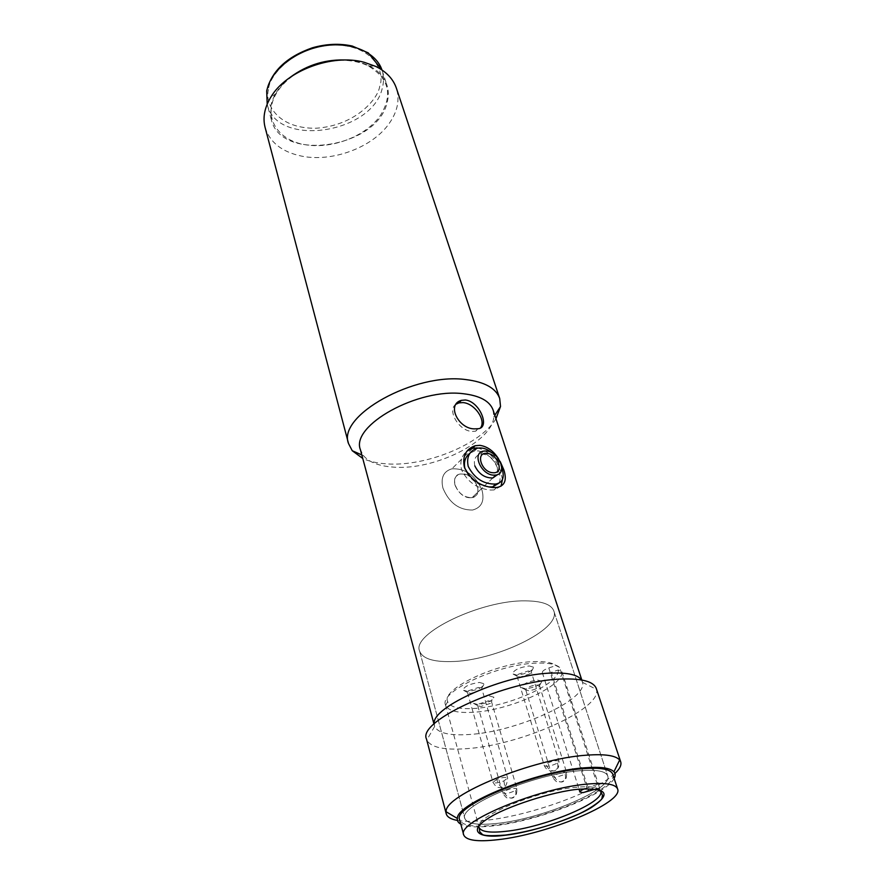 <?xml version="1.0" encoding="UTF-8"?>
<svg xmlns="http://www.w3.org/2000/svg" width="885" height="885" viewBox="0 0 885 885"><rect width="100%" height="100%" fill="white"/><g stroke="black" fill="none" stroke-linecap="round" stroke-linejoin="round"><path stroke-width="0.66" stroke-dasharray="4.42 3.32" d="M265.091 127.396C269.792 142.308 281.828 151.855 301.199 156.037C331.809 162.563 372.331 147.695 389.157 123.524C397.52 111.665 399.931 99.905 396.403 88.246M495.965 418.749C480.787 444.436 425.552 466.871 386.568 463.851C377.22 463.253 369.277 461.45 362.762 458.463M493.122 410.12L493.808 416.824C492.469 441.88 433.916 470.543 393.493 467.125C379.256 466.174 369.255 462.357 363.503 455.675L360.405 449.68M298.953 71.906C289.273 77.67 281.906 84.529 276.872 92.505L276.507 93.113C262.734 115.835 276.397 139.277 303.522 144.41C330.481 149.842 365.306 136.932 380.163 115.824C393.183 94.972 389.157 78.3 368.083 65.811C359.387 61.684 349.254 59.87 337.683 60.357M498.543 458.806L500.224 461.605M581.511 679.968L582.54 682.346C587.872 699.98 515.435 732.26 468.32 734.55C449.182 735.7 437.953 732.99 434.646 726.43L434.203 723.875M482.015 490.235C475.466 475.322 465.41 468.187 451.848 468.84C443.496 471.34 440.52 477.778 442.954 488.166C449.182 502.923 459.072 510.214 472.59 510.026C481.573 507.603 484.714 500.998 482.015 490.235C475.466 475.322 465.41 468.187 451.848 468.84C443.496 471.34 440.52 477.778 442.954 488.166C449.182 502.923 459.072 510.214 472.59 510.026C481.573 507.603 484.714 500.998 482.015 490.235M456.096 404.168C446.593 409.921 458.828 431.028 472.048 431.438L475.51 431.227L480.621 427.787M596.28 688.497L596.534 689.448C601.833 709.394 519.285 745.712 465.587 748.732C443.695 750.203 430.774 747.316 426.824 740.037L426.515 739.108M614.931 773.49C595.804 792.108 529.33 815.904 485.456 820.34C473.862 821.601 464.525 821.634 457.445 820.439M614.146 778.435C606.269 794.807 536.996 821.457 492.514 825.959C477.247 827.641 466.683 827.044 460.808 824.145M579.553 770.746C533.589 773.977 457.645 806.169 464.813 818.47C467.07 823.791 477.612 825.451 496.452 823.459C541.963 819.079 613.604 789.077 607.685 775.88C605.827 771.123 596.446 769.408 579.553 770.746C596.446 769.408 605.827 771.123 607.685 775.88C613.604 789.077 541.963 819.079 496.452 823.459C477.612 825.451 467.07 823.791 464.813 818.47C457.645 806.169 533.589 773.977 579.553 770.746M525.723 600.86C481.374 599.764 411.359 633.66 419.59 651.05C422.355 658.462 432.809 661.969 450.963 661.571C494.925 661.172 561.422 629.357 553.855 611.026C551.41 604.455 542.04 601.059 525.723 600.86C481.374 599.764 411.359 633.66 419.59 651.05C422.355 658.462 432.809 661.969 450.963 661.571C494.925 661.172 561.422 629.357 553.855 611.026C551.41 604.455 542.04 601.059 525.723 600.86M501.054 486.13L494.062 489.958L490.622 490.058C477.303 488.83 467.634 482.104 461.594 469.869C459.691 461.959 461.527 455.664 467.092 450.996M477.258 447.898C488.708 450.753 496.607 458.895 500.976 472.324L502.437 479.526M470.057 453.087L474.283 451.173L478.199 450.863C488.122 453.197 495.003 460.089 498.863 471.528C500.434 476.373 500.479 480.234 499.007 483.088M491.728 452.766C496.607 457.246 500.025 462.501 502.005 468.552M455.023 485.124C458.651 493.598 464.337 497.757 472.081 497.613C477.137 496.219 478.907 492.469 477.38 486.352C473.652 477.834 467.911 473.718 460.167 474.028C455.31 475.433 453.596 479.139 455.023 485.124M474.825 465.864C473.464 459.669 475.367 455.742 480.544 454.082C488.266 453.961 493.874 458.375 497.37 467.324L497.558 474.603M488.719 486.927C477.723 485.423 469.858 479.581 465.112 469.415M469.957 497.735L472.081 497.613C484.228 496.042 475.311 474.006 462.612 473.862L460.167 474.028C448.275 475.688 457.235 497.713 469.957 497.735M612.763 774.22C619.058 788.413 542.439 820.472 493.697 825.207C473.431 827.364 462.092 825.583 459.669 819.864M561.942 671.792L599.189 786.787L597.32 784.553L559.619 667.39C555.824 664.237 548.49 662.81 537.615 663.086C499.594 663.451 438.894 691.572 445.531 704.958L445.62 705.279C448.053 710.71 456.837 713.067 471.97 712.336C508.2 710.976 563.999 686.295 561.942 671.792L558.28 670L551.222 672.334L589.034 791.267M559.619 667.39L555.924 665.586C552.24 662.644 545.293 661.305 535.071 661.56C498.576 661.88 440.575 689.028 447.677 701.716C449.956 706.927 458.297 709.206 472.701 708.542C507.094 707.314 560.061 683.873 558.28 670M584.554 788.767L586.888 787.915L548.8 667.943C544.452 669.525 542.295 671.051 542.328 672.523L545.503 673.474L551.222 672.334M480.555 690.178L470.698 693.442L467.468 692.468L468.596 690.72L478.508 687.446L481.683 688.331L480.555 690.178M479.482 682.446L484.228 683.806C482.9 687.545 477.413 690.101 467.789 691.473L462.921 690.012C464.481 686.284 470.001 683.762 479.482 682.446M529.993 673.817L520.081 677.102L517.039 676.14L518.289 674.259L528.268 670.963L531.254 671.826L529.993 673.817M529.263 665.94L533.721 667.268C532.327 671.14 526.763 673.773 516.995 675.178L512.426 673.739C514.052 669.879 519.661 667.279 529.263 665.94M490.356 703.376L480.809 706.529L477.712 705.644L478.84 703.973L488.443 700.798L491.485 701.617L490.356 703.376M489.383 695.975L493.93 697.214C492.602 700.743 487.281 703.21 477.955 704.582L473.309 703.243C474.847 699.714 480.212 697.292 489.383 695.975M536.653 684.879L539.529 685.709C538.534 688.132 534.905 689.813 528.666 690.731L525.756 689.869C526.841 687.446 530.469 685.786 536.653 684.879M537.615 680.034L541.897 681.24C540.514 684.901 535.104 687.424 525.657 688.829L521.276 687.523C522.88 683.873 528.323 681.373 537.615 680.034M597.32 784.553L586.888 787.915M596.003 789.022L599.355 787.938M548.8 667.943L555.924 665.586M347.739 60.08C368.536 62.47 381.59 70.767 386.878 84.96C388.692 90.613 388.769 96.498 387.11 102.605C377.165 147.983 280.81 162.807 271.264 119.431L270.799 106.322C272.857 95.691 279.394 85.967 290.391 77.172M445.531 704.958L479.139 827.464C473.221 817.331 537.582 790.338 576.577 787.23C591.058 785.968 599.068 787.296 600.627 791.245L599.189 786.787M503.864 780.935C504.948 785.371 504.483 787.595 502.459 787.606L502.094 787.495C499.903 786.311 498.122 783.612 496.762 779.397C502.536 777.295 506.165 776.831 507.669 778.003L503.864 780.935C498.111 783.026 494.483 783.479 492.978 782.307L496.762 779.397M557.528 763.036C558.568 767.538 557.373 770.16 553.944 770.912L553.103 770.901C549.696 770.282 547.251 767.959 545.757 763.943C551.919 760.934 556.333 760.038 559.01 761.255L557.528 763.036C551.377 766.034 546.963 766.919 544.308 765.702L545.757 763.943M515.623 790.394C516.552 794.785 515.324 797.363 511.928 798.137L511.11 798.137C507.769 797.573 505.401 795.338 504.03 791.422C510.003 788.546 514.307 787.683 516.951 788.812L515.623 790.394C509.66 793.259 505.357 794.122 502.735 792.982L504.03 791.422M565.183 774.342C566.201 778.711 565.061 781.278 561.765 782.019L560.99 782.019C557.683 781.444 555.304 779.198 553.844 775.282L563.767 772.085L566.643 772.638L565.183 774.342L555.326 777.506L552.417 776.953L553.844 775.282M271.264 119.431L267.248 104.441C276.872 148.116 372.64 133.58 382.331 87.969C383.957 81.829 383.869 75.911 382.032 70.225L386.878 84.96M268.531 89.529C264.349 102.583 276.728 128.768 315.901 128.237C355.327 125.714 378.039 98.987 379.687 86.42C384.875 74.152 376.158 45.622 334.364 44.892C291.674 47.027 268.564 77.006 268.531 89.529M493.808 416.824L494.815 415.275M368.083 65.811L375.76 66.419M581.81 680.012L582.352 681.671M472.59 448.286L451.848 468.84L472.59 448.297M582.54 682.346L596.534 689.448M419.59 651.05L464.813 818.47L419.59 651.05M363.503 455.675L361.81 454.934M276.507 93.113L270.412 97.826M433.982 724.085L434.435 725.766M496.728 487.469L494.062 489.958M475.51 431.227L477.988 428.738M434.646 726.43L426.824 740.037M553.855 611.026L607.685 775.88L553.855 611.026M477.236 448.252L474.283 451.173M492.845 477.955L472.081 497.613L492.845 477.955M480.544 454.082L483.553 451.129M467.479 692.512L492.978 782.307C497.47 789.409 498.244 786.831 499.483 787.683L502.094 787.495C501.74 785.891 506.463 790.77 507.669 778.003L481.705 688.375M517.05 676.184L544.308 765.702C546.366 769.795 549.297 771.532 553.103 770.901L555.902 769.762C557.074 767.848 559.032 770.127 559.01 761.255L531.265 671.87M477.723 705.677L502.735 792.982C507.935 801.434 509.428 797.053 511.11 798.137L513.709 797.142C514.816 795.261 516.597 798.005 516.951 788.812L491.496 701.65L493.93 697.214M525.767 689.902L552.417 776.953C558.468 785.725 559.187 780.791 560.99 782.019L563.601 780.957C564.674 779.065 566.522 781.687 566.643 772.638L539.529 685.709M447.677 701.716L445.62 705.279M542.328 672.523L579.067 789.309M481.683 688.331L484.228 683.806M531.254 671.826L533.721 667.268M539.518 685.676L541.897 681.24M467.468 692.468L462.921 690.012M517.039 676.14L512.426 673.739M477.712 705.644L473.309 703.243M525.756 689.869L521.276 687.523"/><path stroke-width="1.33" d="M499.704 398.471L396.403 88.246C393.239 78.986 386.358 71.707 375.76 66.419L364.078 62.249C332.185 53.476 286.132 70.833 270.843 97.129L270.412 97.826C264.438 108.059 262.668 117.915 265.091 127.396L348.524 443.551C337.108 415.806 414.479 372.331 466.041 379.61C484.781 381.955 495.998 388.249 499.704 398.471L500.523 406.514L495.965 418.749M433.982 724.085L360.405 449.68C350.471 425.563 418.196 387.719 463.408 393.736C479.98 395.695 489.892 401.148 493.122 410.12L581.81 680.012M337.683 60.357C323.866 61.154 310.956 65.003 298.953 71.906M465.399 399.998C479.88 401.536 490.445 427.953 477.988 428.738L474.592 428.871C458.574 429.081 446.128 404.456 461.362 400.352L465.399 399.998M500.224 461.605L503.775 469.681C507.16 480.09 504.815 486.02 496.728 487.469L493.277 487.569C479.991 486.263 470.344 479.471 464.348 467.169C462.235 456.184 465.842 449.038 475.179 445.73L479.836 445.354C487.281 446.427 493.509 450.908 498.543 458.806M434.203 723.875C431.095 706.772 506.264 673.773 552.306 673.054C568.148 672.6 577.883 674.901 581.511 679.968M480.621 427.787C486.308 420.021 474.382 403.173 462.91 402.598L458.961 402.863L456.096 404.168M457.445 820.439C450.919 819.278 447.19 817.087 446.239 813.846L426.515 739.108C416.912 720.91 506.895 680.045 562.252 679.027C582.33 678.452 593.669 681.605 596.28 688.497L620.706 761.841C621.679 765.06 619.754 768.954 614.931 773.49M446.239 813.846L446.106 811.744C444.115 795.161 533.544 758.478 586.711 755.17C604.665 753.854 615.65 755.469 619.666 760.005L620.706 761.841M460.808 824.145C458.187 822.74 457.036 820.849 457.357 818.47C456.14 803.746 536.354 771.156 584.122 767.837C600.284 766.543 610.23 767.859 613.936 771.797C615.495 773.601 615.573 775.824 614.146 778.435M362.762 458.463L352.241 450.719L348.524 443.551M467.092 450.996L472.59 448.286L477.258 447.898M499.007 483.088L492.668 486.894L488.719 486.927M502.437 479.526L501.054 486.13M502.005 468.552C504.826 477.535 502.724 482.701 495.711 484.051C483.697 484.372 474.526 478.475 468.209 466.384C466.306 457.025 469.315 450.974 477.236 448.252C482.181 447.268 487.015 448.772 491.728 452.766M464.935 468.796C463.519 462.025 465.222 456.782 470.057 453.087M497.558 474.603L492.845 477.955C484.925 478.143 478.918 474.117 474.825 465.864M486.031 450.996C498.841 451.295 508.145 473.619 495.91 475.057L493.764 475.156C480.931 474.991 471.583 452.666 483.553 451.129L486.031 450.996M492.989 472.723C481.44 472.446 475.024 452.047 486.794 453.397C498.155 453.717 504.715 473.851 492.989 472.723M504.926 835.263C478.254 838.958 467.866 830.827 487.668 818.758C504.428 807.065 553.877 791.068 579.365 789.166C607.508 787.904 611.557 794 591.512 807.441C573.734 818.669 529.739 832.774 504.926 835.263M463.707 834.931L459.669 819.864C451.925 806.711 533.5 772.129 582.75 768.711C600.771 767.317 610.783 769.153 612.763 774.22L617.63 789.044C623.748 802.695 546.631 834.566 497.746 839.699C477.424 842.022 466.074 840.429 463.707 834.931C456.074 822.309 538.235 787.915 587.629 784.055C605.705 782.495 615.706 784.154 617.63 789.044M596.003 789.022L583.093 792.595L579.929 792.064C579.852 791.19 581.39 790.095 584.554 788.767M290.391 77.172C307.46 64.594 326.565 58.897 347.739 60.08M505.7 831.336C489.836 833.084 480.975 831.789 479.139 827.464L479.758 831.767L482.281 834.323C483.619 835.816 491.241 836.071 505.136 835.097C528.876 831.9 552.638 825.196 576.423 815.008C587.009 810.804 601.634 800.759 601.955 798.37L602.464 795.184L600.627 791.245C605.606 802.02 544.386 827.431 505.7 831.336M266.783 90.48C271.772 70.922 287.005 56.673 312.46 47.768C326.399 43.841 339.663 43.276 352.263 46.042L368.26 52.868L381.955 69.97C376.048 51.883 350.15 40.987 322.217 46.108C294.274 51.087 270.047 71.22 266.739 91.255L267.182 104.187L266.695 90.978M494.815 415.275L500.523 406.514M475.179 445.73L472.59 448.286M458.961 402.863L461.362 400.352M613.936 771.797L619.666 760.005M361.81 454.934L352.241 450.719M457.357 818.47L446.106 811.744M495.711 484.051L492.668 486.894M492.845 477.955L495.91 475.057M579.067 789.309L579.929 792.064"/></g></svg>
